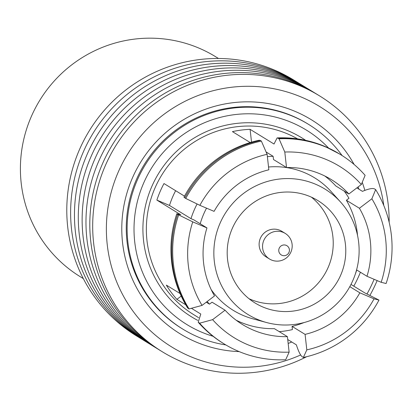 <?xml version="1.0" encoding="UTF-8"?>
<svg xmlns="http://www.w3.org/2000/svg" width="412" height="412" viewBox="0 0 412 412"><rect width="100%" height="100%" fill="white"/><g stroke="black" fill="none" stroke-linecap="round" stroke-linejoin="round"><path stroke-width="0.62" d="M288.977 252.402A5.407 5.31 121.6 0 0 286.227 245.361A5.407 5.31 121.6 0 0 279.197 248.245A5.407 5.31 121.6 0 0 281.947 255.286A5.407 5.31 121.6 0 0 288.977 252.402M290.954 251.969A15.017 14.75 121.6 0 0 285.233 233.403A15.017 14.75 121.6 0 0 263.788 240.433A15.017 14.75 121.6 0 0 269.515 258.999A15.017 14.75 121.6 0 0 290.954 251.969M285.233 233.403L281.798 231.292A15.017 14.75 121.6 0 0 260.353 238.327A15.017 14.75 121.6 0 0 266.08 256.887L269.515 258.999M218.463 58.473L215.471 56.635A129.147 126.86 121.6 0 0 31.075 117.09A129.147 126.86 121.6 0 0 80.309 276.74L83.301 278.579M232.152 228.727A60.07 59.004 121.6 0 0 255.054 302.985A60.07 59.004 121.6 0 0 340.817 274.861A60.07 59.004 121.6 0 0 317.92 200.608A60.07 59.004 121.6 0 0 232.152 228.727M249.023 298.731A60.07 59.004 121.6 0 0 328.271 267.156A60.07 59.004 121.6 0 0 311.4 197.157M353.043 280.052A73.583 72.28 121.6 0 0 340.595 202.076A73.583 72.28 121.6 0 0 219.926 223.536A73.583 72.28 121.6 0 0 266.621 322.544A73.583 72.28 121.6 0 0 353.043 280.052M340.595 202.076L331.114 191.559A77.75 76.375 121.6 0 0 268.531 167.004M206.541 208.163A77.75 76.375 121.6 0 0 203.61 214.235A77.75 76.375 121.6 0 0 200.211 223.768M360.412 272.244A125.542 123.317 -58.4 0 1 359.274 274.974A125.542 123.317 -58.4 0 1 353.8 286.155M291.753 342.006A125.542 123.317 -58.4 0 1 288.163 343.448M239.202 351.616A125.542 123.317 -58.4 0 1 132.164 178.55A125.542 123.317 -58.4 0 1 239.908 102.073A125.542 123.317 -58.4 0 1 354.124 164.476M225.822 344.932A120.134 118.007 -58.4 0 1 182.856 329.137L181.991 328.606A120.134 118.007 -58.4 0 1 136.192 180.101A120.134 118.007 -58.4 0 1 307.723 123.858L308.588 124.388A120.134 118.007 -58.4 0 1 342.104 155.566M367.02 293.952A141.156 138.659 121.6 0 0 373.401 280.974A141.156 138.659 121.6 0 0 374.106 279.305M383.783 205.49A141.156 138.659 121.6 0 0 264.89 87.329A141.156 138.659 121.6 0 0 118.038 172.556A141.156 138.659 121.6 0 0 146.847 327.329A141.156 138.659 121.6 0 0 300.657 354.964M369.94 295.337A150.169 147.511 121.6 0 0 376.759 281.489A150.169 147.511 121.6 0 0 377.14 280.593M389.165 222.315A150.169 147.511 121.6 0 0 319.506 95.852A150.169 147.511 121.6 0 0 105.096 166.149A150.169 147.511 121.6 0 0 162.343 351.786A150.169 147.511 121.6 0 0 306.636 356.71M319.506 95.852L316.632 94.085A150.169 147.511 121.6 0 0 102.217 164.383A150.169 147.511 121.6 0 0 159.465 350.02L162.343 351.786M314.701 92.921A150.169 147.511 121.6 0 0 312.796 91.727L308.959 89.373A150.169 147.511 121.6 0 0 94.544 159.671A150.169 147.511 121.6 0 0 151.791 345.308L155.628 347.661A150.169 147.511 121.6 0 0 157.559 348.825M312.796 91.727A150.169 147.511 121.6 0 0 98.38 162.029A150.169 147.511 121.6 0 0 155.628 347.661M307.028 88.209A150.169 147.511 121.6 0 0 305.122 87.014L301.285 84.661A150.169 147.511 121.6 0 0 86.87 154.958A150.169 147.511 121.6 0 0 144.118 340.595L147.954 342.949A150.169 147.511 121.6 0 0 149.886 344.113M305.122 87.014A150.169 147.511 121.6 0 0 90.707 157.317A150.169 147.511 121.6 0 0 147.954 342.949M299.354 83.497A150.169 147.511 121.6 0 0 297.449 82.302L293.612 79.949A150.169 147.511 121.6 0 0 79.197 150.246A150.169 147.511 121.6 0 0 136.444 335.883L140.281 338.237A150.169 147.511 121.6 0 0 142.212 339.4M297.449 82.302A150.169 147.511 121.6 0 0 83.033 152.605A150.169 147.511 121.6 0 0 140.281 338.237M328.616 148.093A114.129 112.105 121.6 0 0 143.448 183.525A114.129 112.105 121.6 0 0 213.055 336.28M182.856 329.137A120.134 118.007 -58.4 0 1 137.057 180.631A120.134 118.007 -58.4 0 1 308.588 124.388M358.152 186.93A120.134 118.007 -58.4 0 1 358.878 189.16M359.403 208.251A84.996 83.492 -58.4 0 1 366.974 276.272L381.167 282.302A100.616 98.834 121.6 0 0 385.668 239.367A100.616 98.834 121.6 0 0 371.876 198.79L359.403 208.251L346.379 200.253L348.969 198.29A88.235 86.675 121.6 0 0 344.278 191.178M381.167 282.302L386.106 283.523A111.127 109.154 121.6 0 0 391.379 235.206A111.127 109.154 121.6 0 0 375.656 189.597L371.876 198.79M306.811 349.87A100.616 98.834 121.6 0 0 345.889 331.737A100.616 98.834 121.6 0 0 374.044 298.844L359.851 292.819A84.996 83.492 -58.4 0 1 305.086 334.379L306.811 349.87L303.366 357.456L302.408 356.864C300.58 355.695 298.566 351.683 296.362 344.839L287.731 339.534M303.366 357.456A111.127 109.154 121.6 0 0 347.44 337.232A111.127 109.154 121.6 0 0 378.983 300.07L374.044 298.844M212.607 319.655A100.616 98.834 121.6 0 0 247.185 344.463A100.616 98.834 121.6 0 0 289.131 352.147L287.406 336.656A84.996 83.492 -58.4 0 1 242.488 324.522A84.996 83.492 -58.4 0 1 225.076 310.195L212.607 319.655L199.619 323.193L198.198 322.22L200.793 314.047L191.415 308.289M199.619 323.193A111.127 109.154 121.6 0 0 224.21 343.958A111.127 109.154 121.6 0 0 238.419 351.287A111.127 109.154 121.6 0 0 285.686 359.733L289.131 352.147M177.654 214.41L176.815 213.725L180.78 214.781L156.869 200.098L169.481 205.449L190.983 218.654L193.928 219.905L206.953 227.908L192.759 221.877L177.654 214.41A111.127 109.154 121.6 0 0 172.381 262.727A111.127 109.154 121.6 0 0 188.104 308.341L189.067 308.928L202.055 305.39L214.523 295.929A84.996 83.492 -58.4 0 1 206.953 227.908M192.759 221.877A100.616 98.834 121.6 0 0 188.258 264.813A100.616 98.834 121.6 0 0 202.055 305.39M178.612 215.002A111.127 109.154 121.6 0 0 173.344 263.32A111.127 109.154 121.6 0 0 189.067 308.928M260.394 140.482L259.215 140.219C243.07 143.711 228.392 150.437 215.188 160.407C202.107 170.388 191.693 182.645 183.948 197.173L185.74 198.455L199.887 205.336L214.08 211.361A84.996 83.492 -58.4 0 1 268.84 169.801L267.12 154.315L261.357 141.069L260.394 140.482A111.127 109.154 121.6 0 0 216.321 160.706A111.127 109.154 121.6 0 0 184.777 197.868M267.12 154.315A100.616 98.834 121.6 0 0 228.042 172.443A100.616 98.834 121.6 0 0 199.887 205.336M261.357 141.069A111.127 109.154 121.6 0 0 217.278 161.293A111.127 109.154 121.6 0 0 185.74 198.455M286.52 167.524A84.996 83.492 -58.4 0 1 331.444 179.663A84.996 83.492 -58.4 0 1 348.851 193.985L361.324 184.525A100.616 98.834 121.6 0 0 326.747 159.717A100.616 98.834 121.6 0 0 284.795 152.033L286.52 167.524L273.496 159.526L273.135 156.308L266.111 151.992M361.324 184.525L365.104 175.332A111.127 109.154 121.6 0 0 340.513 154.567A111.127 109.154 121.6 0 0 326.299 147.238A111.127 109.154 121.6 0 0 279.032 138.792L284.795 152.033M184.499 196.148L163.991 183.551A102.114 100.307 121.6 0 0 160.067 191.673A102.114 100.307 121.6 0 0 156.869 200.098M250.202 142.537L232.425 131.619A102.114 100.307 121.6 0 1 250.099 129.342L251.526 142.145M277.101 137.912L278.074 138.2A111.127 109.154 121.6 0 1 325.341 146.651A111.127 109.154 121.6 0 1 339.55 153.98L325.063 146.507C309.731 140.049 293.741 137.186 277.101 137.912L274.016 144.025L250.099 129.342M375.656 189.597L374.699 189.01C372.834 187.929 368.75 188.711 362.457 191.359L356.849 187.918M366.974 276.272L356.576 269.891M359.851 292.819L349.809 286.654M350.988 284.429L364.79 292.906L378.983 300.07M279.238 331.639A88.235 86.675 121.6 0 0 292.417 329.595L292.062 326.381A84.996 83.492 121.6 0 0 303.968 322.581M305.086 334.379L292.062 326.381M287.406 336.656L274.382 328.658A84.996 83.492 121.6 0 1 236.158 320.217M206.263 302.197L209.461 304.159L212.051 302.197L225.076 310.195M181.198 296.084L176.877 299.364L185.719 304.792M176.82 213.725C171.572 229.376 169.837 245.392 171.613 261.774C173.493 278.28 178.777 293.591 187.47 307.713L188.104 308.341M180.049 293.524L166.324 285.099A102.114 100.307 121.6 0 0 176.877 299.364M278.074 138.2L279.032 138.792M348.851 193.985L335.826 185.987A84.996 83.492 121.6 0 0 324.744 175.965M357.523 235.37A84.996 83.492 121.6 0 0 346.379 200.253M175.636 190.699A88.235 86.675 121.6 0 0 169.481 205.449M211.227 289.703A77.75 76.375 121.6 0 0 252.947 318.842L266.621 322.544M207.148 301.522A88.235 86.675 121.6 0 0 209.461 304.159M355.304 274.124A88.235 86.675 121.6 0 0 356.746 269.994M273.135 156.308A88.235 86.675 121.6 0 0 267.378 156.648M197.096 203.981A88.235 86.675 121.6 0 0 190.983 218.654M362.23 182.315A125.542 123.317 -58.4 0 1 364.847 190.401M198.661 322.606A111.127 109.154 121.6 0 0 223.252 343.371C213.838 337.577 205.49 330.532 198.203 322.22M305.622 140.317A105.117 103.258 121.6 0 0 151.601 186.986A105.117 103.258 121.6 0 0 197.724 320.366M297.639 138.885A102.114 100.307 121.6 0 0 154.794 188.433A102.114 100.307 121.6 0 0 193.722 314.665L198.599 317.657M339.55 153.98L340.513 154.567M223.252 343.371L224.21 343.958"/></g></svg>
